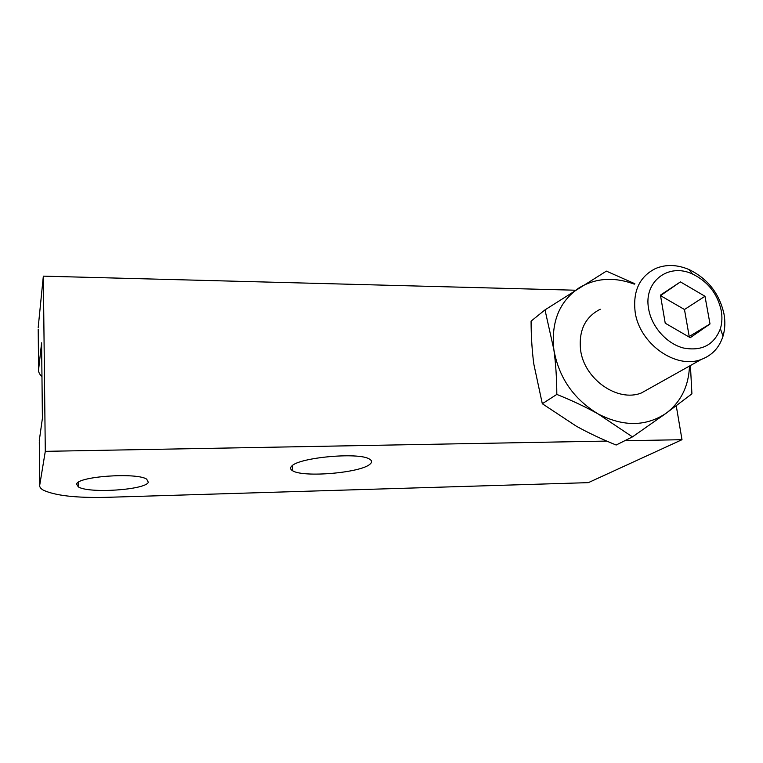 <?xml version="1.0" encoding="UTF-8"?>
<svg xmlns="http://www.w3.org/2000/svg" width="763" height="763" viewBox="0 0 763 763"><rect width="100%" height="100%" fill="white"/><g stroke="black" fill="none" stroke-linecap="round" stroke-linejoin="round"><path stroke-width="1.14" d="M39.294 441.796L39.714 485.211C39.466 486.956 40.62 488.578 43.205 490.084C54.926 495.626 76.09 498.048 106.696 497.333L588.349 482.645L681.998 439.698L624.706 440.747M606.776 441.081L45.294 451.343L43.338 276.149L575.34 290.217M39.714 485.211L45.294 451.343M291.695 466.164C298.457 457.533 358.543 451.973 369.282 458.983C372.163 460.556 372.344 462.33 369.817 464.324C360.165 472.879 303.836 477.695 292.801 470.876C290.302 469.512 289.93 467.948 291.695 466.164M76.605 484.219C76.853 476.455 136.806 472.202 146.696 479.174L148.327 482.283C145.552 489.941 88.708 493.737 78.331 486.87L76.605 484.219M38.198 329.111L38.598 369.645C38.36 372.048 39.476 374.356 41.965 376.55M38.598 369.645L41.603 342.835L42.404 418.296L39.285 440.585M38.188 327.508L43.338 276.149M681.998 439.698L676.256 405.83M635.15 312C639.299 343.588 675.904 369.645 701.331 359.421C712.137 355.348 719.356 347.604 723 336.197C725.079 329.168 725.403 321.7 723.963 313.803C719.299 293.393 707.683 278.657 689.123 269.587C677.229 264.542 666.042 264.179 655.57 268.519C639.566 276.578 632.756 291.075 635.15 312M600.252 309.244C585.211 316.912 578.65 330.417 580.557 349.759C583.933 378.934 617.534 402.635 641.406 392.964L651.001 387.594M634.339 284.151C614.215 276.721 595.846 277.923 579.212 287.765C559.46 301.242 551.01 321.833 553.843 349.521C558.716 377.475 573.461 398.944 598.087 413.908C623.333 426.899 646.042 426.67 666.194 413.222C680.901 401.948 688.674 386.231 689.504 366.04M634.883 283.741L606.385 271.123L544.992 309.883L553.843 349.521C555.75 363.217 556.742 378.181 556.818 394.414C572.069 400.556 585.822 407.051 598.087 413.908L632.46 436.884L666.194 413.222L691.917 393.832L690.41 365.534M544.992 309.883L531.077 321.147C531.143 336.559 532.059 350.866 533.814 364.046L542.312 403.732L576.351 426.202C588.139 432.764 601.406 439.04 616.151 445.02L632.46 436.884M542.312 403.732L556.818 394.414M721.197 310.36C717.373 293.612 707.845 281.509 692.594 274.06C668.512 262.501 643.323 281.566 648.617 308.805C651.507 326.564 666.433 343.493 683.162 347.947C701.626 351.495 714.034 345.076 720.386 328.691C722.103 322.949 722.37 316.836 721.197 310.36M690.248 337.685L710.01 323.97L704.983 296.263L680.434 281.9L660.443 295.128L665.222 323.197L690.248 337.685M688.76 336.817L689.218 336.502L684.468 309.511L660.529 295.634M710.01 323.97L689.218 336.502M680.434 281.9L660.577 295.605M704.983 296.263L684.468 309.511M78.331 486.87L78.246 482.359M292.801 470.876L292.42 465.544M641.406 392.964L701.331 359.421M692.594 274.06L689.123 269.587M720.386 328.691L723 336.197"/></g></svg>
